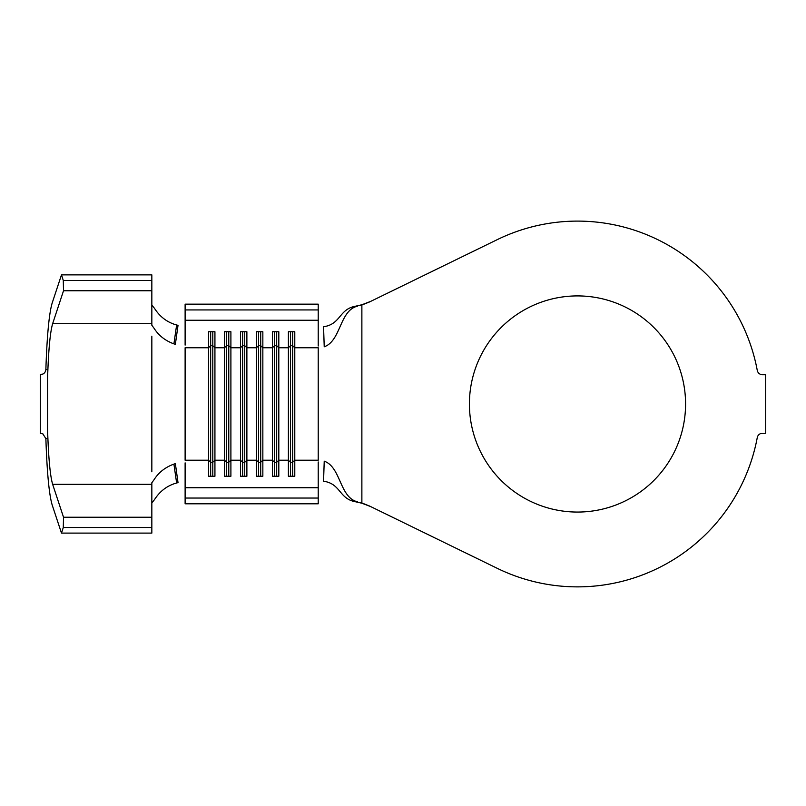 <?xml version="1.0" encoding="UTF-8"?>
<svg xmlns="http://www.w3.org/2000/svg" width="806" height="806" viewBox="0 0 806 806"><rect width="100%" height="100%" fill="white"/><g stroke="black" fill="none" stroke-linecap="round" stroke-linejoin="round"><path stroke-width="1.21" d="M577.499 295.913A108.075 108.075 0 0 0 469.414 403.987A108.075 108.075 0 0 0 577.499 512.062A108.075 108.075 0 0 0 685.574 403.987A108.075 108.075 0 0 0 577.499 295.913M357.632 501.846C339.517 497.735 341.059 467.027 324.224 461.183L323.559 481.222C341.019 483.741 338.852 498.864 355.678 501.806L361.874 502.974L369.4 505.966L497.322 568.361A182.881 182.881 0 0 0 757.257 437.618A5.32 5.32 0 0 1 762.486 433.275L765.7 433.275L765.7 374.709L762.486 374.709A5.32 5.32 0 0 1 757.257 370.357A182.881 182.881 0 0 0 497.322 239.614L369.4 302.008L361.874 305L355.678 306.179L361.874 304.759L370.659 301.394M45.871 369.38C47.02 335.508 49.106 313.413 52.148 303.106L61.488 274.876L63.281 280.458L63.523 290.754L52.632 323.7C50.093 332.384 48.4 351.023 47.544 379.626L47.816 369.511L45.871 369.38C45.559 372.453 43.796 374.226 40.612 374.699M45.871 438.595L47.816 438.464L47.544 428.359C48.4 456.952 50.093 475.59 52.632 484.285L63.523 517.23L63.281 527.517L61.488 533.098L52.148 504.868C49.106 494.562 47.02 472.467 45.871 438.595L42.829 433.86M185.118 309.927L318.219 309.927L318.219 304.164L185.118 304.164L185.118 345.109M185.118 462.866L185.118 503.81L318.219 503.81L318.219 487.731L185.118 487.731M212.794 331.74L212.794 462.291L214.93 460.226L214.93 347.749L212.794 345.683L210.668 345.683L210.668 462.291L208.542 460.226L185.118 460.226L185.118 347.749L208.542 347.749L208.542 476.235L214.93 476.235L214.93 460.226L224.511 460.226L224.511 476.235L230.899 476.235L230.899 460.226L240.48 460.226L240.48 476.235L246.878 476.235L246.878 460.226L256.459 460.226L256.459 476.235L262.847 476.235L262.847 460.226L272.428 460.226L272.428 476.235L278.816 476.235L278.816 460.226L288.397 460.226L288.397 476.235L294.784 476.235L294.784 460.226L318.219 460.226L318.219 347.749L294.784 347.749L294.784 460.226L292.659 462.291L292.659 476.235M318.219 461.959L318.219 487.731M210.668 331.74L210.668 345.683L208.542 347.749L208.542 331.74L214.93 331.74L214.93 347.749L224.511 347.749L224.511 460.226L226.637 462.291L226.637 476.235M228.773 331.74L228.773 345.683L226.637 345.683L224.511 347.749L224.511 331.74L230.899 331.74L230.899 347.749L228.773 345.683L228.773 462.291L230.899 460.226L230.899 347.749L240.48 347.749L240.48 460.226L242.616 462.291L242.616 476.235M244.742 331.74L244.742 345.683L242.616 345.683L240.48 347.749L240.48 331.74L246.878 331.74L246.878 347.749L244.742 345.683L244.742 462.291L246.878 460.226L246.878 347.749L256.459 347.749L256.459 460.226L258.585 462.291L258.585 476.235M260.711 331.74L260.711 345.683L258.585 345.683L256.459 347.749L256.459 331.74L262.847 331.74L262.847 347.749L260.711 345.683L260.711 462.291L262.847 460.226L262.847 347.749L272.428 347.749L272.428 460.226L274.554 462.291L274.554 476.235M276.69 331.74L276.69 345.683L274.554 345.683L272.428 347.749L272.428 331.74L278.816 331.74L278.816 347.749L276.69 345.683L276.69 462.291L278.816 460.226L278.816 347.749L288.397 347.749L288.397 460.226L290.533 462.291L290.533 476.235M370.659 506.581L361.874 503.216L355.678 501.806M357.632 306.139C339.517 310.239 341.059 340.948 324.224 346.792L323.559 326.752C341.019 324.234 338.852 309.111 355.678 306.179M318.219 309.927L318.219 346.016M185.118 498.048L318.219 498.048M292.659 331.74L292.659 345.683L290.533 345.683L288.397 347.749L288.397 331.74L294.784 331.74L294.784 347.749L292.659 345.683L292.659 462.291L290.533 462.291L290.533 331.74M185.118 320.254L318.219 320.254M274.554 331.74L274.554 462.291L276.69 462.291L276.69 476.235M258.585 331.74L258.585 462.291L260.711 462.291L260.711 476.235M242.616 331.74L242.616 462.291L244.742 462.291L244.742 476.235M226.637 331.74L226.637 462.291L228.773 462.291L228.773 476.235M212.794 476.235L212.794 462.291L210.668 462.291L210.668 476.235M151.84 305.142L154.45 308.285C159.91 316.859 167.305 322.43 176.625 324.989L178.025 325.342L175.355 344.353L173.915 343.86C165.311 340.777 158.661 335.538 153.966 328.133L151.84 325.251L151.84 274.876L61.488 274.876M151.84 471.792L151.84 336.193M61.488 533.098L151.84 533.098L151.84 482.734L153.966 479.842C158.631 472.457 165.28 467.218 173.915 464.115L175.355 463.621L178.025 482.633L176.625 482.985C167.326 485.534 159.931 491.106 154.45 499.69L151.84 502.843M176.625 324.989L173.915 343.86M173.915 464.115L176.625 482.985M63.281 527.517L151.84 527.517M63.523 517.23L151.84 517.23M47.544 428.359L47.544 379.626M63.523 290.754L151.84 290.754M63.281 280.458L151.84 280.458M42.93 374.065L40.3 374.387L40.3 433.588L40.915 433.437M42.94 433.91L40.3 433.275M361.874 305L361.874 502.974M52.632 484.285L151.84 484.285M52.632 323.7L151.84 323.7M41.781 374.578L40.915 374.538M41.811 433.396L40.33 433.265"/></g></svg>
